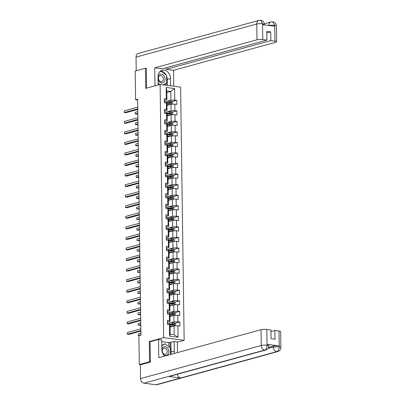 <?xml version="1.0" encoding="UTF-8"?>
<svg xmlns="http://www.w3.org/2000/svg" width="405" height="405" viewBox="0 0 405 405"><rect width="100%" height="100%" fill="white"/><g stroke="black" fill="none" stroke-linecap="round" stroke-linejoin="round"><path stroke-width="0.61" d="M184.148 340.301L180.61 87.105L160.112 84.442L163.645 337.643L184.148 340.301L177.365 342.164M166.814 92.512L170.783 91.424L166.794 90.907L166.916 99.701L166.344 98.962L164.319 98.704L164.374 102.764L166.399 103.022L166.49 109.522L164.465 109.259L164.526 113.319L166.546 113.577L166.637 120.077L164.612 119.814L164.673 123.874L166.693 124.138L166.784 130.633L164.764 130.369L164.82 134.43L166.84 134.693L166.931 141.188L164.911 140.925L164.967 144.985L166.987 145.248L167.078 151.743L165.058 151.48L165.113 155.54L167.133 155.803L167.224 162.299L165.205 162.035L165.26 166.096L167.285 166.359L167.371 172.854L165.351 172.591L165.407 176.651L167.432 176.914L167.523 183.409L165.498 183.146L165.554 187.206L167.579 187.469L167.67 193.965L165.645 193.701L165.701 197.761L167.726 198.025L167.817 204.52L165.792 204.257L165.853 208.317L167.873 208.58L167.964 215.075L165.939 214.812L165.999 218.872L168.019 219.135L168.11 225.631L166.09 225.367L166.146 229.427L168.166 229.691L168.257 236.186L166.237 235.923L166.293 239.983L168.313 240.246L168.404 246.741L166.384 246.478L166.44 250.538L168.46 250.801L168.551 257.296L166.531 257.033L166.587 261.093L168.612 261.357L168.703 267.852L166.678 267.589L166.733 271.649L168.758 271.912L168.85 278.407L166.825 278.144L166.88 282.204L168.905 282.467L168.996 288.962L166.971 288.699L167.027 292.759L169.052 293.023L169.143 299.518L167.118 299.26L167.179 303.315L169.199 303.578L169.29 310.073L167.27 309.815L167.326 313.87L169.346 314.133L169.437 320.628L167.417 320.37L167.473 324.43L169.493 324.688L169.654 336.196L178.073 337.284L174.18 334.743L174.059 325.944L170.09 327.032M166.344 98.962L166.182 87.46L174.601 88.553L174.763 100.055L176.788 100.319L171.857 101.67M178.073 337.284L177.916 325.782L179.936 326.045L179.881 321.985L177.861 321.722L177.77 315.227L179.79 315.49L179.734 311.43L177.709 311.167L177.623 304.671L179.643 304.935L179.587 300.875L177.562 300.611L177.471 294.116L179.496 294.379L179.44 290.319L177.415 290.056L177.324 283.561L179.349 283.824L179.293 279.764L177.269 279.501L177.177 273.005L179.202 273.269L179.142 269.209L177.122 268.945L177.031 262.45L179.056 262.713L178.995 258.653L176.975 258.39L176.884 251.895L178.904 252.158L178.848 248.098L176.828 247.835L176.737 241.34L178.757 241.603L178.701 237.543L176.681 237.279L176.59 230.784L178.61 231.047L178.554 226.987L176.534 226.724L176.443 220.229L178.463 220.492L178.408 216.432L176.383 216.169L176.297 209.674L178.316 209.937L178.261 205.877L176.236 205.613L176.145 199.118L178.17 199.381L178.114 195.321L176.089 195.058L175.998 188.563L178.023 188.826L177.967 184.766L175.942 184.503L175.851 178.008L177.876 178.271L177.815 174.211L175.795 173.947L175.704 167.452L177.724 167.71L177.668 163.655L175.648 163.392L175.557 156.897L177.577 157.155L177.522 153.095L175.502 152.837L175.411 146.342L177.43 146.6L177.375 142.54L175.355 142.282L175.264 135.781L177.284 136.045L177.228 131.984L175.208 131.726L175.117 125.226L177.137 125.489L177.081 121.429L175.056 121.171L174.965 114.671L176.99 114.934L176.934 110.874L174.909 110.611L174.818 104.115L176.843 104.379L176.788 100.319M150.275 341.714L149.273 341.582L149.556 361.746L139.29 364.561L138.89 335.806L140.94 335.244L137.644 99.23L135.594 99.792L137.654 100.06M166.399 103.022L166.971 103.761L167.062 110.256L164.552 110.945M166.997 105.366L170.961 104.277L171.052 110.778L166.744 111.957M167.062 110.256L166.49 109.522M174.818 104.115L170.961 104.277M174.909 110.611L171.052 110.778M166.546 113.577L167.118 114.316L167.209 120.811L164.698 121.5M167.144 115.921L171.107 114.838L171.199 121.333L166.89 122.512M167.209 120.811L166.637 120.077M174.965 114.671L171.107 114.838M175.056 121.171L171.199 121.333M166.693 124.138L167.265 124.872L167.356 131.367L164.845 132.055M167.29 126.476L171.254 125.393L171.345 131.888L167.037 133.068M167.356 131.367L166.784 130.633M175.117 125.226L171.254 125.393M175.208 131.726L171.345 131.888M166.84 134.693L167.417 135.427L167.503 141.922L164.992 142.616M167.437 137.032L171.401 135.948L171.492 142.444L167.189 143.623M167.503 141.922L166.931 141.188M175.264 135.781L171.401 135.948M175.355 142.282L171.492 142.444M166.987 145.248L167.564 145.982L167.655 152.482L165.139 153.171M167.584 147.592L171.553 146.504L171.644 152.999L167.336 154.178M167.655 152.482L167.078 151.743M175.411 146.342L171.553 146.504M175.502 152.837L171.644 152.999M167.133 155.803L167.71 156.538L167.802 163.038L165.286 163.726M167.731 158.147L171.7 157.059L171.791 163.554L167.483 164.734M167.802 163.038L167.224 162.299M175.557 156.897L171.7 157.059M175.648 163.392L171.791 163.554M167.285 166.359L167.857 167.093L167.948 173.593L165.432 174.282M167.878 168.703L171.847 167.614L171.938 174.109L167.63 175.289M167.948 173.593L167.371 172.854M175.704 167.452L171.847 167.614M175.795 173.947L171.938 174.109M167.432 176.914L168.004 177.653L168.095 184.148L165.584 184.837M168.024 179.258L171.993 178.17L172.084 184.665L167.776 185.844M168.095 184.148L167.523 183.409M175.851 178.008L171.993 178.17M175.942 184.503L172.084 184.665M167.579 187.469L168.151 188.209L168.242 194.704L165.731 195.392M168.176 189.813L172.14 188.725L172.231 195.22L167.923 196.4M168.242 194.704L167.67 193.965M175.998 188.563L172.14 188.725M176.089 195.058L172.231 195.22M167.726 198.025L168.298 198.764L168.389 205.259L165.878 205.948M168.323 200.369L172.287 199.28L172.378 205.775L168.07 206.955M168.389 205.259L167.817 204.52M176.145 199.118L172.287 199.28M176.236 205.613L172.378 205.775M167.873 208.58L168.445 209.319L168.536 215.814L166.025 216.503M168.47 210.924L172.434 209.836L172.525 216.331L168.217 217.51M168.536 215.814L167.964 215.075M176.297 209.674L172.434 209.836M176.383 216.169L172.525 216.331M168.019 219.135L168.591 219.874L168.682 226.37L166.172 227.058M168.617 221.479L172.581 220.391L172.672 226.886L168.364 228.066M168.682 226.37L168.11 225.631M176.443 220.229L172.581 220.391M176.534 226.724L172.672 226.886M168.166 229.691L168.743 230.43L168.829 236.925L166.318 237.613M168.763 232.035L172.732 230.946L172.819 237.441L168.515 238.621M168.829 236.925L168.257 236.186M176.59 230.784L172.732 230.946M176.681 237.279L172.819 237.441M168.313 240.246L168.89 240.985L168.981 247.48L166.465 248.169M168.91 242.59L172.879 241.501L172.97 247.997L168.662 249.176M168.981 247.48L168.404 246.741M176.737 241.34L172.879 241.501M176.828 247.835L172.97 247.997M168.46 250.801L169.037 251.54L169.128 258.036L166.612 258.724M169.057 253.145L173.026 252.057L173.117 258.552L168.809 259.737M169.128 258.036L168.551 257.296M176.884 251.895L173.026 252.057M176.975 258.39L173.117 258.552M168.612 261.357L169.184 262.096L169.275 268.591L166.759 269.279M169.204 263.701L173.173 262.612L173.264 269.107L168.956 270.292M169.275 268.591L168.703 267.852M177.031 262.45L173.173 262.612M177.122 268.945L173.264 269.107M168.758 271.912L169.331 272.651L169.422 279.146L166.911 279.835M169.351 274.256L173.32 273.167L173.411 279.663L169.103 280.847M169.422 279.146L168.85 278.407M177.177 273.005L173.32 273.167M177.269 279.501L173.411 279.663M168.905 282.467L169.477 283.206L169.568 289.702L167.057 290.39M169.503 284.811L173.467 283.723L173.558 290.218L169.249 291.403M169.568 289.702L168.996 288.962M177.324 283.561L173.467 283.723M177.415 290.056L173.558 290.218M169.052 293.023L169.624 293.762L169.715 300.257L167.204 300.945M169.649 295.367L173.613 294.278L173.704 300.773L169.396 301.958M169.715 300.257L169.143 299.518M177.471 294.116L173.613 294.278M177.562 300.611L173.704 300.773M169.199 303.578L169.771 304.317L169.862 310.812L167.351 311.501M169.796 305.922L173.76 304.833L173.851 311.329L169.543 312.513M169.862 310.812L169.29 310.073M177.623 304.671L173.76 304.833M177.709 311.167L173.851 311.329M169.346 314.133L169.918 314.872L170.009 321.367L167.498 322.056M169.943 316.477L173.907 315.389L173.998 321.889L169.69 323.068M170.009 321.367L169.437 320.628M177.77 315.227L173.907 315.389M177.861 321.722L173.998 321.889M169.493 324.688L170.07 325.428L170.191 334.226L169.654 336.196M177.916 325.782L174.059 325.944M149.556 361.746L150.387 361.852M139.29 364.561L140.626 364.733M146.286 68.329L145.456 68.222L135.189 71.037L135.594 99.792M145.456 68.222L145.739 88.386L160.112 84.442M149.273 341.582L163.645 337.643M170.191 334.226L174.18 334.743M166.916 99.701L164.405 100.389M166.597 101.402L170.905 100.222L170.783 91.424L174.601 88.553M166.794 90.907L166.182 87.46M174.763 100.055L170.905 100.222M179.881 321.985L174.95 323.337M170.961 324.43L169.584 324.81M179.734 311.43L174.803 312.781M170.814 313.875L169.437 314.255M179.587 300.875L174.656 302.226M170.667 303.32L169.29 303.699M179.44 290.319L174.509 291.671M170.52 292.764L169.143 293.144M179.293 279.764L174.363 281.116M170.368 282.209L168.996 282.589M179.142 269.209L174.211 270.56M170.221 271.654L168.85 272.033M178.995 258.653L174.064 260.005M170.075 261.098L168.703 261.478M178.848 248.098L173.917 249.45M169.928 250.543L168.556 250.918M178.701 237.543L173.77 238.894M169.781 239.988L168.409 240.362M178.554 226.987L173.623 228.339M169.634 229.432L168.257 229.807M178.408 216.432L173.477 217.784M169.487 218.877L168.11 219.252M178.261 205.877L173.33 207.228M169.341 208.322L167.964 208.696M178.114 195.321L173.183 196.673M169.194 197.767L167.817 198.141M177.967 184.766L173.031 186.118M169.042 187.211L167.67 187.586M177.815 174.211L172.884 175.562M168.895 176.656L167.523 177.031M177.668 163.655L172.738 165.007M168.748 166.101L167.376 166.475M177.522 153.095L172.591 154.452M168.602 155.545L167.23 155.92M177.375 142.54L172.444 143.897M168.455 144.99L167.083 145.365M177.228 131.984L172.297 133.336M168.308 134.435L166.931 134.809M177.081 121.429L172.15 122.781M168.161 123.874L166.784 124.254M176.934 110.874L172.003 112.225M168.014 113.319L166.637 113.699M167.867 102.764L166.49 103.143M167.437 322.026A1.828 0.354 -0.8 0 1 167.564 322.147A1.828 0.354 -0.8 0 1 167.559 322.172L167.579 323.413M140.874 330.531L127.327 334.246L127.302 332.556L140.849 328.84M167.462 323.848L167.579 323.458A1.828 0.354 179.2 0 0 167.584 323.433A1.828 0.354 179.2 0 0 167.457 323.311M140.884 331.087L128.709 334.424L127.327 334.246L127.302 332.556M174.985 325.909L175.421 325.696L175.395 323.666L174.277 322.846A1.828 0.354 179.2 0 0 172.586 322.825L169.422 323.089A5.275 1.018 179.2 0 0 167.579 323.337M173.213 326.177A1.828 0.354 179.2 0 0 172.631 326.207L170.08 326.42M172.348 326.415L170.085 326.607M169.852 325.154L172.616 324.921A1.828 0.354 -0.8 0 1 173.841 324.901L173.826 324.091A1.828 0.354 179.2 0 0 172.601 324.106L169.442 324.375A5.275 1.018 179.2 0 0 168.186 324.521M168.951 324.623A4.379 0.845 -0.8 0 1 169.751 324.537L173.239 324.253L173.679 324.688M140.915 333.3L138.383 333.993L138.409 335.684L140.935 334.991M139.031 335.765L138.282 335.375L138.383 333.993M163.326 354.486A4.485 3.529 74.7 0 0 168.394 353.661A4.485 3.529 74.7 0 0 166.992 347.485A4.485 3.529 74.7 0 0 162.096 348.452A4.485 3.529 74.7 0 0 161.838 349.11M162.602 349.409A3.068 2.415 74.7 0 0 162.871 352.841A3.068 2.415 74.7 0 0 165.569 354.152A3.068 2.415 74.7 0 0 166.916 352.973A3.068 2.415 74.7 0 0 166.642 349.54A3.068 2.415 74.7 0 0 163.944 348.229A3.068 2.415 74.7 0 0 162.602 349.409M161.782 345.202L165.144 343.754L170.373 348.077L170.465 354.517M161.792 345.698L165.144 343.754M158.077 79.577A4.485 3.529 74.7 0 0 161.185 82.848A4.485 3.529 74.7 0 0 164.587 81.111A4.485 3.529 74.7 0 0 163.185 74.935A4.485 3.529 74.7 0 0 158.289 75.907A4.485 3.529 74.7 0 0 158.041 76.535M158.795 76.859A3.068 2.415 74.7 0 0 159.064 80.291A3.068 2.415 74.7 0 0 161.762 81.602A3.068 2.415 74.7 0 0 163.109 80.423A3.068 2.415 74.7 0 0 162.84 76.99A3.068 2.415 74.7 0 0 160.142 75.684A3.068 2.415 74.7 0 0 158.795 76.859M159.317 72.379L161.337 71.204L166.566 75.527L166.668 82.833L163.205 84.847M159.94 84.493L158.122 82.99M160.157 71.528L161.337 71.204M158.522 339.451L158.78 357.721L261.033 329.685A4.136 0.8 -0.8 0 1 266.819 329.442L267.042 345.237L268.854 345.875C268.793 347.905 267.761 349.282 265.756 350.011L169.66 376.361A4.242 3.336 -105.3 0 1 168.627 376.432L143.988 383.191A4.242 3.336 -105.3 0 1 140.52 378.584L140.327 364.814L150.387 362.06L150.108 341.759L158.522 339.451L161.711 339.866L161.843 349.475A7.761 6.105 74.7 0 0 164.648 356.111M173.998 353.545A7.761 6.105 74.7 0 0 174.312 351.089L174.175 341.481L177.36 341.896L177.511 352.583M168.875 346.837L168.814 342.595L174.175 341.481M168.814 342.595L161.737 341.673M266.819 329.442L270.95 329.974L271.072 338.707L275.005 339.213L274.884 330.485L279.01 331.022A4.136 0.8 -0.8 0 1 280.685 331.639L280.903 347.439A4.136 0.8 179.2 0 0 279.232 346.822L279.01 331.022M280.903 347.439C280.847 349.469 279.815 350.846 277.805 351.575L157.074 384.679A4.242 3.336 -105.3 0 1 156.006 384.75L180.65 377.997A4.242 3.336 -105.3 0 1 177.294 374.266M143.988 383.191L156.006 384.75M265.756 350.011A4.242 3.336 -105.3 0 1 264.718 350.087L168.627 376.432L180.65 377.997L276.742 351.646C278.245 351.003 279.05 349.424 279.151 346.913L279.232 346.822M268.586 347.424L273.289 346.133A4.136 0.8 -0.8 0 1 279.08 345.89L267.168 344.346A4.136 0.8 -0.8 0 1 268.839 344.964L268.854 345.875M274.884 330.485L270.97 331.558M170.753 354.436A7.761 6.105 74.7 0 0 171.067 351.98L174.312 351.089M170.93 342.372L171.067 351.98M170.125 347.87L170.044 342.255M140.52 378.584L261.255 345.485A4.242 3.336 -105.3 0 0 264.718 350.087C266.222 349.434 267.017 347.86 267.103 345.354M166.571 75.988A7.761 6.105 74.7 0 1 167.26 79.431L170.505 78.54A7.761 6.105 74.7 0 0 162.218 70.247A7.761 6.105 74.7 0 0 158.036 76.925L158.152 84.984M170.505 78.54L170.606 85.804M173.791 86.219L173.568 70.293L166.116 69.326L270.834 40.616L274.965 41.153L274.681 25.247L274.615 26.249L262.703 24.7L262.632 23.682M166.096 67.741L166.116 69.326M266.799 32.957L270.712 31.889L266.779 31.377L266.9 40.105L162.182 68.815L154.73 67.848L256.988 39.811L256.765 24.011L136.029 57.115L136.222 70.753M154.983 85.85L154.73 67.848M173.568 70.293L275.82 42.257A4.136 0.8 179.2 0 0 276.635 41.771A4.136 0.8 179.2 0 0 274.965 41.153M136.029 57.115A4.242 3.336 -105.3 0 1 138.318 53.465L259.048 20.366A4.242 3.336 -105.3 0 0 256.765 24.011A4.136 0.8 -0.8 0 1 262.551 23.768L262.774 39.568A4.136 0.8 179.2 0 0 256.988 39.811M266.9 40.105L262.774 39.568M270.712 31.889L270.834 40.616M145.785 68.263L146.286 68.126L146.564 88.158M166.258 75.269A7.761 6.105 74.7 0 0 160.679 70.981M167.26 79.431L167.341 85.384M161.134 71.26L159.864 71.695M166.455 85.268L166.425 82.974M165.22 85.106L165.2 83.688M268.814 25.576C270.439 25.201 272.368 25.12 274.605 25.333M268.814 25.495A4.242 3.336 -105.3 0 1 271.102 21.931L272.727 21.809L274.681 25.237M259.048 20.366L260.714 20.25L262.551 23.768M167.29 311.47A1.828 0.354 -0.8 0 1 167.417 311.592A1.828 0.354 -0.8 0 1 167.412 311.617L167.432 312.857M140.727 319.975L127.18 323.691L127.155 322L140.702 318.284M167.316 313.293L167.432 312.903A1.828 0.354 179.2 0 0 167.432 312.878A1.828 0.354 179.2 0 0 167.311 312.751M140.737 320.532L128.562 323.868L127.18 323.691L127.155 322M167.144 300.91A1.828 0.354 -0.8 0 1 167.27 301.036A1.828 0.354 -0.8 0 1 167.265 301.062L167.285 302.302M140.581 309.42L127.033 313.136L127.008 311.445L140.555 307.729M167.169 302.738L167.285 302.348A1.828 0.354 179.2 0 0 167.285 302.322A1.828 0.354 179.2 0 0 167.164 302.196M140.586 309.977L128.415 313.313L127.033 313.136L127.008 311.445M174.839 315.353L175.274 315.141L175.249 313.111L174.13 312.29A1.828 0.354 179.2 0 0 172.439 312.265L169.275 312.533A5.275 1.018 179.2 0 0 167.432 312.781M173.067 315.622A1.828 0.354 179.2 0 0 172.484 315.652L169.933 315.865M172.201 315.859L169.938 316.052M169.705 314.599L172.469 314.366A1.828 0.354 -0.8 0 1 173.694 314.346L173.679 313.536A1.828 0.354 179.2 0 0 172.454 313.551L169.295 313.819A5.275 1.018 179.2 0 0 168.04 313.966M168.804 314.062A4.379 0.845 -0.8 0 1 169.604 313.981L173.092 313.698L173.527 314.133M140.768 322.744L138.237 323.438L138.257 325.129L139.644 325.311L140.798 324.992M138.237 323.438L138.257 325.129L140.788 324.435M174.687 304.798L175.127 304.585L175.102 302.555L173.983 301.735A1.828 0.354 179.2 0 0 172.292 301.71L169.128 301.978A5.275 1.018 179.2 0 0 167.285 302.226M172.92 305.066A1.828 0.354 179.2 0 0 172.338 305.097L169.786 305.309M172.054 305.304L169.791 305.497M169.558 304.044L172.317 303.811A1.828 0.354 -0.8 0 1 173.542 303.791L173.532 302.981A1.828 0.354 179.2 0 0 172.307 302.996L169.143 303.264A5.275 1.018 179.2 0 0 167.893 303.411M168.657 303.507A4.379 0.845 -0.8 0 1 169.457 303.421L172.94 303.142L173.381 303.573M140.621 312.189L138.09 312.883L138.11 314.574L139.497 314.756L140.651 314.437M138.09 312.883L138.11 314.574L140.641 313.88M166.997 290.355A1.828 0.354 -0.8 0 1 167.123 290.481A1.828 0.354 -0.8 0 1 167.118 290.507L167.138 291.747M140.434 298.865L126.881 302.581L126.861 300.89L140.408 297.174M167.022 292.182L167.138 291.787A1.828 0.354 179.2 0 0 167.138 291.767A1.828 0.354 179.2 0 0 167.012 291.641M167.027 292.456A1.828 0.354 -0.8 0 1 167.154 292.582A1.828 0.354 -0.8 0 1 167.149 292.602L167.149 292.78M140.439 299.422L128.269 302.758L126.881 302.581L126.861 300.89M166.85 279.799A1.828 0.354 -0.8 0 1 166.976 279.926A1.828 0.354 -0.8 0 1 166.971 279.951L166.987 281.192M140.287 288.309L126.735 292.025L126.714 290.334L140.262 286.618M166.875 281.627L166.992 281.232A1.828 0.354 179.2 0 0 166.992 281.212A1.828 0.354 179.2 0 0 166.865 281.085M166.88 281.9A1.828 0.354 -0.8 0 1 167.002 282.027A1.828 0.354 -0.8 0 1 167.002 282.047L167.002 282.219M140.292 288.866L128.122 292.202L126.735 292.025L126.714 290.334M166.703 269.244A1.828 0.354 -0.8 0 1 166.825 269.371A1.828 0.354 -0.8 0 1 166.825 269.391L166.84 270.636M140.14 277.754L126.588 281.47L126.568 279.779L140.115 276.063M166.728 271.072L166.84 270.677A1.828 0.354 179.2 0 0 166.845 270.656A1.828 0.354 179.2 0 0 166.718 270.53M166.728 271.345A1.828 0.354 -0.8 0 1 166.855 271.471A1.828 0.354 -0.8 0 1 166.855 271.492L166.855 271.664M140.145 278.311L127.975 281.647L126.588 281.47L126.568 279.779M174.54 294.243L174.98 294.03L174.95 292L173.836 291.18A1.828 0.354 179.2 0 0 172.145 291.154L168.981 291.423A5.275 1.018 179.2 0 0 167.138 291.671M172.773 294.511A1.828 0.354 179.2 0 0 172.191 294.541L169.639 294.754M171.907 294.749L169.639 294.941M169.411 293.488L172.171 293.255A1.828 0.354 -0.8 0 1 173.396 293.235L173.386 292.425A1.828 0.354 179.2 0 0 172.16 292.44L168.996 292.709A5.275 1.018 179.2 0 0 167.746 292.856M168.51 292.952A4.379 0.845 -0.8 0 1 169.305 292.866L172.793 292.587L173.234 293.017M140.469 301.634L137.943 302.327L137.963 304.018L140.505 303.882M137.943 302.327L137.963 304.018L140.494 303.325M174.393 283.687L174.833 283.475L174.803 281.445L173.689 280.619A1.828 0.354 179.2 0 0 171.993 280.599L168.834 280.867A5.275 1.018 179.2 0 0 166.992 281.116M172.626 283.956A1.828 0.354 179.2 0 0 172.044 283.986L169.493 284.199M171.755 284.194L169.493 284.386M169.265 282.933L172.024 282.7A1.828 0.354 -0.8 0 1 173.249 282.68L173.239 281.87A1.828 0.354 179.2 0 0 172.014 281.885L168.85 282.153A5.275 1.018 179.2 0 0 167.599 282.3M168.364 282.396A4.379 0.845 -0.8 0 1 169.158 282.31L172.646 282.032L173.087 282.462M140.322 291.079L137.791 291.772L137.816 293.463L140.353 293.326M137.791 291.772L137.816 293.463L140.348 292.769M174.246 273.132L174.687 272.914L174.656 270.889L173.537 270.064A1.828 0.354 179.2 0 0 171.847 270.044L168.688 270.312A5.275 1.018 179.2 0 0 166.845 270.56M172.479 273.4A1.828 0.354 179.2 0 0 171.897 273.431L169.346 273.643M171.609 273.638L169.346 273.831M169.118 272.378L171.877 272.145A1.828 0.354 -0.8 0 1 173.102 272.125L173.092 271.309A1.828 0.354 179.2 0 0 171.867 271.33L168.703 271.598A5.275 1.018 179.2 0 0 167.452 271.745M168.217 271.841A4.379 0.845 -0.8 0 1 169.012 271.755L172.5 271.471L172.94 271.907M140.176 280.523L137.644 281.217L137.67 282.908L140.206 282.771M137.644 281.217L137.67 282.908L140.201 282.214M166.556 258.689A1.828 0.354 -0.8 0 1 166.678 258.815A1.828 0.354 -0.8 0 1 166.678 258.835L166.693 260.081M139.988 267.199L126.441 270.915L126.416 269.224L139.968 265.508M166.582 260.516L166.693 260.121A1.828 0.354 179.2 0 0 166.698 260.101A1.828 0.354 179.2 0 0 166.571 259.975M139.998 267.756L127.828 271.092L126.441 270.915L126.416 269.224M174.099 262.572L174.54 262.359L174.509 260.329L173.391 259.509A1.828 0.354 179.2 0 0 171.7 259.489L168.536 259.757A5.275 1.018 179.2 0 0 166.698 260.005M172.333 262.845A1.828 0.354 179.2 0 0 171.75 262.875L169.199 263.088M171.462 263.083L169.199 263.275M168.971 261.822L171.73 261.589A1.828 0.354 -0.8 0 1 172.955 261.569L172.945 260.754A1.828 0.354 179.2 0 0 171.72 260.774L168.556 261.043A5.275 1.018 179.2 0 0 167.305 261.19M168.07 261.286A4.379 0.845 -0.8 0 1 168.865 261.2L172.353 260.916L172.793 261.352M140.029 269.968L137.498 270.661L137.523 272.352L140.059 272.216M137.498 270.661L137.523 272.352L140.054 271.659M166.404 248.133A1.828 0.354 -0.8 0 1 166.531 248.26A1.828 0.354 -0.8 0 1 166.531 248.28L166.546 249.526M139.841 256.643L126.294 260.359L126.269 258.668L139.821 254.953M166.43 249.961L166.546 249.566A1.828 0.354 179.2 0 0 166.551 249.546A1.828 0.354 179.2 0 0 166.425 249.419M139.852 257.2L127.681 260.536L126.294 260.359L126.269 258.668M173.953 252.016L174.393 251.804L174.363 249.774L173.244 248.953A1.828 0.354 179.2 0 0 171.553 248.933L168.389 249.202A5.275 1.018 179.2 0 0 166.551 249.45M172.186 252.29A1.828 0.354 179.2 0 0 171.598 252.315L169.052 252.533M171.315 252.528L169.052 252.715M168.824 251.267L171.583 251.034A1.828 0.354 -0.8 0 1 172.808 251.014L172.798 250.199A1.828 0.354 179.2 0 0 171.573 250.219L168.409 250.487A5.275 1.018 179.2 0 0 167.154 250.634M167.923 250.73A4.379 0.845 -0.8 0 1 168.718 250.644L172.206 250.361L172.646 250.796M139.882 259.413L137.351 260.106L137.376 261.797L139.912 261.66M137.351 260.106L137.376 261.797L139.907 261.103M166.258 237.578A1.828 0.354 -0.8 0 1 166.384 237.705A1.828 0.354 -0.8 0 1 166.384 237.725L166.399 238.97M139.695 246.088L126.147 249.804L126.122 248.108L139.674 244.397M166.283 239.401L166.399 239.011A1.828 0.354 179.2 0 0 166.404 238.99A1.828 0.354 179.2 0 0 166.278 238.864M139.705 246.645L127.529 249.981L126.147 249.804L126.122 248.108M173.806 241.461L174.241 241.248L174.216 239.218L173.097 238.398A1.828 0.354 179.2 0 0 171.406 238.378L168.242 238.646A5.275 1.018 179.2 0 0 166.399 238.894M172.039 241.734A1.828 0.354 179.2 0 0 171.452 241.76L168.9 241.977M171.168 241.972L168.905 242.16M168.672 240.712L171.436 240.474A1.828 0.354 -0.8 0 1 172.662 240.459L172.651 239.644A1.828 0.354 179.2 0 0 171.426 239.664L168.262 239.932A5.275 1.018 179.2 0 0 167.007 240.079M167.771 240.175A4.379 0.845 -0.8 0 1 168.571 240.089L172.059 239.806L172.5 240.241M139.735 248.857L137.204 249.551L137.229 251.242L139.765 251.105M137.204 249.551L137.229 251.242L139.76 250.548M166.111 227.023A1.828 0.354 -0.8 0 1 166.237 227.149A1.828 0.354 -0.8 0 1 166.232 227.17L166.252 228.415M139.548 235.533L126.001 239.249L125.975 237.553L139.523 233.842M166.136 228.845L166.252 228.455A1.828 0.354 179.2 0 0 166.258 228.435A1.828 0.354 179.2 0 0 166.131 228.309M139.558 236.09L127.383 239.426L126.001 239.249L125.975 237.553M173.659 230.906L174.094 230.693L174.069 228.663L172.95 227.843A1.828 0.354 179.2 0 0 171.259 227.823L168.095 228.091A5.275 1.018 179.2 0 0 166.252 228.339M171.887 231.179A1.828 0.354 179.2 0 0 171.305 231.204L168.753 231.422M171.021 231.417L168.758 231.604M168.526 230.156L171.29 229.918A1.828 0.354 -0.8 0 1 172.515 229.903L172.5 229.088A1.828 0.354 179.2 0 0 171.274 229.108L168.115 229.377A5.275 1.018 179.2 0 0 166.86 229.519M167.624 229.62A4.379 0.845 -0.8 0 1 168.424 229.534L171.912 229.25L172.353 229.686M139.588 238.297L137.057 238.996L137.082 240.686L139.619 240.55M137.057 238.996L137.082 240.686L139.609 239.993M165.964 216.467A1.828 0.354 -0.8 0 1 166.09 216.594A1.828 0.354 -0.8 0 1 166.085 216.614L166.106 217.86M139.401 224.977L125.854 228.693L125.828 226.997L139.376 223.287M165.989 218.29L166.106 217.9A1.828 0.354 179.2 0 0 166.106 217.88A1.828 0.354 179.2 0 0 165.984 217.753M139.411 225.534L127.236 228.871L125.854 228.693L125.828 226.997M173.512 220.35L173.947 220.138L173.922 218.108L172.803 217.288A1.828 0.354 179.2 0 0 171.112 217.267L167.948 217.536A5.275 1.018 179.2 0 0 166.106 217.784M171.74 220.624A1.828 0.354 179.2 0 0 171.158 220.649L168.607 220.867M170.875 220.862L168.612 221.049M168.379 219.596L171.143 219.363A1.828 0.354 -0.8 0 1 172.368 219.348L172.353 218.533A1.828 0.354 179.2 0 0 171.128 218.553L167.969 218.821A5.275 1.018 179.2 0 0 166.713 218.963M167.478 219.065A4.379 0.845 -0.8 0 1 168.277 218.978L171.766 218.695L172.201 219.13M139.441 227.742L136.91 228.435L136.93 230.131L139.472 229.994M136.91 228.435L136.93 230.131L139.462 229.438M165.817 205.912A1.828 0.354 -0.8 0 1 165.944 206.039A1.828 0.354 -0.8 0 1 165.939 206.059L165.959 207.304M139.254 214.422L125.702 218.133L125.682 216.442L139.229 212.731M165.842 207.735L165.959 207.345A1.828 0.354 179.2 0 0 165.959 207.325A1.828 0.354 179.2 0 0 165.832 207.198M139.259 214.979L127.089 218.315L125.702 218.133L125.682 216.442M173.36 209.795L173.801 209.582L173.77 207.552L172.657 206.732A1.828 0.354 179.2 0 0 170.966 206.712L167.802 206.98A5.275 1.018 179.2 0 0 165.959 207.228M171.593 210.063A1.828 0.354 179.2 0 0 171.011 210.094L168.46 210.311M170.728 210.306L168.465 210.494M168.232 209.041L170.991 208.808A1.828 0.354 -0.8 0 1 172.216 208.793L172.206 207.978A1.828 0.354 179.2 0 0 170.981 207.998L167.817 208.266A5.275 1.018 179.2 0 0 166.566 208.408M167.331 208.509A4.379 0.845 -0.8 0 1 168.131 208.423L171.614 208.14L172.054 208.575M139.29 217.186L136.763 217.88L136.784 219.576L139.325 219.439M136.763 217.88L136.784 219.576L139.315 218.882M165.67 195.357A1.828 0.354 -0.8 0 1 165.797 195.483A1.828 0.354 -0.8 0 1 165.792 195.504L165.812 196.749M139.107 203.867L125.555 207.578L125.535 205.887L139.082 202.171M165.696 197.179L165.812 196.79A1.828 0.354 179.2 0 0 165.812 196.769A1.828 0.354 179.2 0 0 165.685 196.643M139.112 204.424L126.942 207.76L125.555 207.578L125.535 205.887M173.213 199.24L173.654 199.027L173.623 196.997L172.51 196.177A1.828 0.354 179.2 0 0 170.819 196.157L167.655 196.425A5.275 1.018 179.2 0 0 165.812 196.673M171.447 199.508A1.828 0.354 179.2 0 0 170.864 199.538L168.313 199.756M170.581 199.746L168.313 199.938M168.085 198.485L170.844 198.253A1.828 0.354 -0.8 0 1 172.069 198.237L172.059 197.422A1.828 0.354 179.2 0 0 170.834 197.443L167.67 197.711A5.275 1.018 179.2 0 0 166.42 197.853M167.184 197.954A4.379 0.845 -0.8 0 1 167.979 197.868L171.467 197.584L171.907 198.02M139.143 206.631L136.617 207.325L136.637 209.02L139.178 208.884M136.617 207.325L136.637 209.02L139.168 208.322M165.523 184.802A1.828 0.354 -0.8 0 1 165.65 184.928A1.828 0.354 -0.8 0 1 165.645 184.948L165.66 186.194M138.961 193.312L125.408 197.022L125.388 195.331L138.935 191.616M165.549 186.624L165.665 186.234A1.828 0.354 179.2 0 0 165.665 186.214A1.828 0.354 179.2 0 0 165.539 186.087M138.966 193.868L126.795 197.205L125.408 197.022L125.388 195.331M173.067 188.684L173.507 188.472L173.477 186.442L172.358 185.622A1.828 0.354 179.2 0 0 170.667 185.601L167.508 185.87A5.275 1.018 179.2 0 0 165.665 186.118M171.3 188.953A1.828 0.354 179.2 0 0 170.718 188.983L168.166 189.201M170.429 189.191L168.166 189.383M167.938 187.93L170.697 187.697A1.828 0.354 -0.8 0 1 171.923 187.682L171.912 186.867A1.828 0.354 179.2 0 0 170.687 186.887L167.523 187.156A5.275 1.018 179.2 0 0 166.273 187.297M167.037 187.399A4.379 0.845 -0.8 0 1 167.832 187.312L171.32 187.029L171.76 187.464M138.996 196.076L136.465 196.769L136.49 198.46L137.877 198.642L139.026 198.328M136.465 196.769L136.49 198.46L139.021 197.767M165.377 174.246A1.828 0.354 -0.8 0 1 165.498 174.373A1.828 0.354 -0.8 0 1 165.498 174.393L165.513 175.638M138.814 182.756L125.261 186.467L125.236 184.776L138.788 181.06M165.402 176.069L165.513 175.679A1.828 0.354 179.2 0 0 165.518 175.659A1.828 0.354 179.2 0 0 165.392 175.532M165.402 176.342A1.828 0.354 -0.8 0 1 165.529 176.469A1.828 0.354 -0.8 0 1 165.529 176.489L165.529 176.666M138.819 183.313L126.649 186.649L125.261 186.467L125.236 184.776M172.92 178.129L173.36 177.916L173.33 175.886L172.211 175.066A1.828 0.354 179.2 0 0 170.52 175.046L167.361 175.314A5.275 1.018 179.2 0 0 165.518 175.562M171.153 178.397A1.828 0.354 179.2 0 0 170.571 178.428L168.019 178.645M170.282 178.635L168.019 178.828M167.791 177.375L170.551 177.142A1.828 0.354 -0.8 0 1 171.776 177.122L171.766 176.312A1.828 0.354 179.2 0 0 170.54 176.332L167.376 176.6A5.275 1.018 179.2 0 0 166.126 176.742M166.89 176.843A4.379 0.845 -0.8 0 1 167.685 176.757L171.173 176.474L171.614 176.909M138.849 185.52L136.318 186.214L136.343 187.905L137.73 188.087L138.88 187.773M136.318 186.214L136.343 187.905L138.874 187.211M165.225 163.691A1.828 0.354 -0.8 0 1 165.351 163.817A1.828 0.354 -0.8 0 1 165.351 163.838L165.367 165.083M138.662 172.201L125.115 175.912L125.089 174.221L138.642 170.505M165.255 165.513L165.367 165.124A1.828 0.354 179.2 0 0 165.372 165.103A1.828 0.354 179.2 0 0 165.245 164.977M138.672 172.758L126.502 176.094L125.115 175.912L125.089 174.221M172.773 167.574L173.213 167.361L173.183 165.331L172.064 164.511A1.828 0.354 179.2 0 0 170.373 164.491L167.209 164.759A5.275 1.018 179.2 0 0 165.372 165.007M171.006 167.842A1.828 0.354 179.2 0 0 170.424 167.873L167.873 168.09M170.135 168.08L167.873 168.272M167.645 166.819L170.404 166.587A1.828 0.354 -0.8 0 1 171.629 166.566L171.619 165.756A1.828 0.354 179.2 0 0 170.394 165.777L167.23 166.045A5.275 1.018 179.2 0 0 165.979 166.187M166.744 166.288A4.379 0.845 -0.8 0 1 167.538 166.202L171.026 165.918L171.467 166.354M138.702 174.965L136.171 175.659L136.196 177.349L137.578 177.532L138.733 177.213M136.171 175.659L136.196 177.349L138.728 176.656M165.078 153.136A1.828 0.354 -0.8 0 1 165.205 153.262A1.828 0.354 -0.8 0 1 165.205 153.282L165.22 154.528M138.515 161.641L124.968 165.356L124.942 163.666L138.495 159.95M165.103 154.958L165.22 154.568A1.828 0.354 179.2 0 0 165.225 154.548A1.828 0.354 179.2 0 0 165.098 154.421M138.525 162.202L126.355 165.539L124.968 165.356L124.942 163.666M172.626 157.019L173.067 156.806L173.036 154.776L171.917 153.956A1.828 0.354 179.2 0 0 170.227 153.935L167.062 154.204A5.275 1.018 179.2 0 0 165.225 154.452M170.859 157.287A1.828 0.354 179.2 0 0 170.272 157.317L167.721 157.535M169.989 157.525L167.726 157.717M167.498 156.264L170.257 156.031A1.828 0.354 -0.8 0 1 171.482 156.011L171.472 155.201A1.828 0.354 179.2 0 0 170.247 155.221L167.083 155.49A5.275 1.018 179.2 0 0 165.827 155.631M166.592 155.733A4.379 0.845 -0.8 0 1 167.392 155.647L170.88 155.363L171.32 155.798M138.556 164.41L136.024 165.103L136.05 166.794L137.432 166.976L138.586 166.657M136.024 165.103L136.05 166.794L138.581 166.101M164.931 142.58A1.828 0.354 -0.8 0 1 165.058 142.707A1.828 0.354 -0.8 0 1 165.058 142.727L165.073 143.967M138.368 151.085L124.821 154.801L124.796 153.11L138.348 149.394M164.956 144.403L165.073 144.013A1.828 0.354 179.2 0 0 165.078 143.993A1.828 0.354 179.2 0 0 164.951 143.866M138.378 151.647L126.203 154.983L124.821 154.801L124.796 153.11M172.479 146.463L172.915 146.251L172.889 144.22L171.771 143.4A1.828 0.354 179.2 0 0 170.08 143.38L166.916 143.648A5.275 1.018 179.2 0 0 165.073 143.891M170.713 146.731A1.828 0.354 179.2 0 0 170.125 146.762L167.574 146.98M169.842 146.969L167.579 147.162M167.346 145.709L170.11 145.476A1.828 0.354 -0.8 0 1 171.335 145.456L171.32 144.646A1.828 0.354 179.2 0 0 170.1 144.666L166.936 144.929A5.275 1.018 179.2 0 0 165.68 145.076M166.445 145.177A4.379 0.845 -0.8 0 1 167.245 145.091L170.733 144.808L171.173 145.243M138.409 153.854L135.877 154.548L135.903 156.239L137.285 156.421L138.439 156.102M135.877 154.548L135.903 156.239L138.429 155.545M164.784 132.025A1.828 0.354 -0.8 0 1 164.911 132.151A1.828 0.354 -0.8 0 1 164.906 132.172L164.926 133.412M138.221 140.53L124.674 144.246L124.649 142.555L138.196 138.839M164.81 133.847L164.926 133.458A1.828 0.354 179.2 0 0 164.931 133.437A1.828 0.354 179.2 0 0 164.805 133.311M138.232 141.087L126.056 144.428L124.674 144.246L124.649 142.555M172.333 135.908L172.768 135.695L172.743 133.665L171.624 132.845A1.828 0.354 179.2 0 0 169.933 132.825L166.769 133.088A5.275 1.018 179.2 0 0 164.926 133.336M170.561 136.176A1.828 0.354 179.2 0 0 169.978 136.207L167.427 136.424M169.695 136.414L167.432 136.606M167.199 135.154L169.963 134.921A1.828 0.354 -0.8 0 1 171.188 134.9L171.173 134.09A1.828 0.354 179.2 0 0 169.948 134.111L166.789 134.374A5.275 1.018 179.2 0 0 165.534 134.521M166.298 134.622A4.379 0.845 -0.8 0 1 167.098 134.536L170.586 134.252L171.026 134.688M138.262 143.299L135.731 143.993L135.751 145.684L137.138 145.866L138.292 145.547M135.731 143.993L135.751 145.684L138.282 144.99M164.638 121.47A1.828 0.354 -0.8 0 1 164.764 121.596A1.828 0.354 -0.8 0 1 164.759 121.616L164.779 122.857M138.075 129.975L124.527 133.69L124.502 132L138.049 128.284M164.663 123.292L164.779 122.902A1.828 0.354 179.2 0 0 164.779 122.882A1.828 0.354 179.2 0 0 164.658 122.755M138.08 130.531L125.909 133.873L124.527 133.69L124.502 132M172.186 125.353L172.621 125.14L172.596 123.11L171.477 122.29A1.828 0.354 179.2 0 0 169.786 122.269L166.622 122.533A5.275 1.018 179.2 0 0 164.779 122.781M170.414 125.621A1.828 0.354 179.2 0 0 169.832 125.651L167.28 125.869M169.548 125.859L167.285 126.051M167.052 124.598L169.816 124.365A1.828 0.354 -0.8 0 1 171.037 124.345L171.026 123.535A1.828 0.354 179.2 0 0 169.801 123.555L166.637 123.819A5.275 1.018 179.2 0 0 165.387 123.965M166.151 124.067A4.379 0.845 -0.8 0 1 166.951 123.981L170.439 123.697L170.875 124.132M138.115 132.744L135.584 133.437L135.604 135.128L136.991 135.31L138.145 134.992M135.584 133.437L135.604 135.128L138.135 134.435M164.491 110.914A1.828 0.354 -0.8 0 1 164.617 111.041A1.828 0.354 -0.8 0 1 164.612 111.061L164.632 112.301M137.928 119.419L124.376 123.135L124.355 121.444L137.902 117.728M164.516 112.737L164.632 112.347A1.828 0.354 179.2 0 0 164.632 112.327A1.828 0.354 179.2 0 0 164.506 112.2M164.521 113.01A1.828 0.354 -0.8 0 1 164.648 113.137A1.828 0.354 -0.8 0 1 164.643 113.157L164.643 113.334M137.933 119.976L125.763 123.317L124.376 123.135L124.355 121.444M172.034 114.797L172.474 114.585L172.444 112.555L171.33 111.734A1.828 0.354 179.2 0 0 169.639 111.714L166.475 111.977A5.275 1.018 179.2 0 0 164.632 112.225M170.267 115.066A1.828 0.354 179.2 0 0 169.685 115.096L167.133 115.309M169.401 115.303L167.138 115.496M166.906 114.043L169.665 113.81A1.828 0.354 -0.8 0 1 170.89 113.79L170.88 112.98A1.828 0.354 179.2 0 0 169.654 113L166.49 113.263A5.275 1.018 179.2 0 0 165.24 113.41M166.004 113.511A4.379 0.845 -0.8 0 1 166.799 113.425L170.287 113.142L170.728 113.577M137.963 122.189L135.437 122.882L135.457 124.573L136.844 124.755L137.999 124.436M135.437 122.882L135.457 124.573L137.989 123.879M164.344 100.359A1.828 0.354 -0.8 0 1 164.47 100.486A1.828 0.354 -0.8 0 1 164.465 100.506L164.481 101.746A1.828 0.354 179.2 0 0 164.359 101.645M137.781 108.864L124.229 112.58L124.208 110.889L137.756 107.173M164.369 102.181L164.486 101.792A1.828 0.354 179.2 0 0 164.486 101.766L164.47 100.486M137.786 109.421L125.616 112.762L124.229 112.58L124.208 110.889M171.887 104.242L172.327 104.029L172.297 101.999L171.183 101.179A1.828 0.354 179.2 0 0 169.493 101.159L166.328 101.422A5.275 1.018 179.2 0 0 164.486 101.67M170.12 104.51A1.828 0.354 179.2 0 0 169.538 104.541L166.987 104.753M169.255 104.748L166.987 104.941M166.759 103.488L169.518 103.255A1.828 0.354 -0.8 0 1 170.743 103.234L170.733 102.424A1.828 0.354 179.2 0 0 169.508 102.44L166.344 102.708A5.275 1.018 179.2 0 0 165.093 102.855M165.858 102.956A4.379 0.845 -0.8 0 1 166.652 102.87L170.14 102.586L170.581 103.022M137.816 111.633L135.285 112.327L135.31 114.018L136.698 114.2L137.852 113.881M135.285 112.327L135.31 114.018L137.842 113.324M174.347 325.934L174.307 322.866M169.442 324.375L169.422 323.089M172.601 324.106L172.586 322.825M172.631 326.207L172.616 324.921M173.239 324.253L173.826 324.091M279.08 345.89L279.151 346.908M267.178 345.257L267.168 344.346M267.042 345.237A4.136 0.8 -0.8 0 0 261.255 345.485L261.033 329.685M267.988 348.508L273.304 347.05L273.289 346.133M277.805 351.575A4.242 3.336 -105.3 0 1 276.742 351.646A4.242 3.336 -105.3 0 1 273.304 347.05L279.091 346.801M272.727 21.809C275.041 22.346 276.271 23.733 276.418 25.971A4.136 0.8 179.2 0 0 274.742 25.353M260.714 20.25C263.007 20.802 264.222 22.189 264.364 24.406L262.693 23.789M174.201 315.379L174.155 312.311M169.295 313.819L169.275 312.533M172.454 313.551L172.439 312.265M172.484 315.652L172.469 314.366M173.092 313.698L173.679 313.536M174.054 304.823L174.008 301.755M169.143 303.264L169.128 301.978M172.307 302.996L172.292 301.71M172.338 305.097L172.317 303.811M172.94 303.142L173.532 302.981M173.907 294.268L173.861 291.2M168.996 292.709L168.981 291.423M172.16 292.44L172.145 291.154M172.191 294.541L172.171 293.255M172.793 292.587L173.386 292.425M173.76 283.713L173.715 280.645M168.85 282.153L168.834 280.867M172.014 281.885L171.993 280.599M172.044 283.986L172.024 282.7M172.646 282.032L173.239 281.87M173.608 273.157L173.568 270.084M168.703 271.598L168.688 270.312M171.867 271.33L171.847 270.044M171.897 273.431L171.877 272.145M172.5 271.471L173.092 271.309M173.461 262.602L173.421 259.529M168.556 261.043L168.536 259.757M171.72 260.774L171.7 259.489M171.75 262.875L171.73 261.589M172.353 260.916L172.945 260.754M173.315 252.047L173.274 248.974M168.409 250.487L168.389 249.202M171.573 250.219L171.553 248.933M171.598 252.315L171.583 251.034M172.206 250.361L172.798 250.199M173.168 241.491L173.127 238.418M168.262 239.932L168.242 238.646M171.426 239.664L171.406 238.378M171.452 241.76L171.436 240.474M172.059 239.806L172.651 239.644M173.021 230.936L172.975 227.863M168.115 229.377L168.095 228.091M171.274 229.108L171.259 227.823M171.305 231.204L171.29 229.918M171.912 229.25L172.5 229.088M172.874 220.381L172.829 217.308M167.969 218.821L167.948 217.536M171.128 218.553L171.112 217.267M171.158 220.649L171.143 219.363M171.766 218.695L172.353 218.533M172.727 209.825L172.682 206.752M167.817 208.266L167.802 206.98M170.981 207.998L170.966 206.712M171.011 210.094L170.991 208.808M171.614 208.14L172.206 207.978M172.581 199.265L172.535 196.197M167.67 197.711L167.655 196.425M170.834 197.443L170.819 196.157M170.864 199.538L170.844 198.253M171.467 197.584L172.059 197.422M172.429 188.71L172.388 185.642M167.523 187.156L167.508 185.87M170.687 186.887L170.667 185.601M170.718 188.983L170.697 187.697M171.32 187.029L171.912 186.867M172.282 178.154L172.241 175.087M167.376 176.6L167.361 175.314M170.54 176.332L170.52 175.046M170.571 178.428L170.551 177.142M171.173 176.474L171.766 176.312M172.135 167.599L172.095 164.531M167.23 166.045L167.209 164.759M170.394 165.777L170.373 164.491M170.424 167.873L170.404 166.587M171.026 165.918L171.619 165.756M171.988 157.044L171.948 153.976M167.083 155.49L167.062 154.204M170.247 155.221L170.227 153.935M170.272 157.317L170.257 156.031M170.88 155.363L171.472 155.201M171.841 146.488L171.801 143.421M166.936 144.929L166.916 143.648M170.1 144.666L170.08 143.38M170.125 146.762L170.11 145.476M170.733 144.808L171.32 144.646M171.695 135.933L171.649 132.865M166.789 134.374L166.769 133.088M169.948 134.111L169.933 132.825M169.978 136.207L169.963 134.921M170.586 134.252L171.173 134.09M171.548 125.378L171.502 122.31M166.637 123.819L166.622 122.533M169.801 123.555L169.786 122.269M169.832 125.651L169.816 124.365M170.439 123.697L171.026 123.535M171.401 114.823L171.356 111.755M166.49 113.263L166.475 111.977M169.654 113L169.639 111.714M169.685 115.096L169.665 113.81M170.287 113.142L170.88 112.98M171.254 104.267L171.209 101.199M166.344 102.708L166.328 101.422M169.508 102.44L169.493 101.159M169.538 104.541L169.518 103.255M170.14 102.586L170.733 102.424M167.584 323.433L167.564 322.147M264.313 23.789L271.102 21.931M276.635 41.771L276.418 25.971M264.364 24.406L264.374 24.918M167.432 312.878L167.417 311.592M167.285 302.322L167.27 301.036M167.138 291.767L167.123 290.481M166.992 281.212L166.976 279.926M166.845 270.656L166.825 269.371M166.698 260.101L166.678 258.815M166.551 249.546L166.531 248.26M166.404 238.99L166.384 237.705M166.258 228.435L166.237 227.149M166.106 217.88L166.09 216.594M165.959 207.325L165.944 206.039M165.812 196.769L165.797 195.483M165.665 186.214L165.65 184.928M165.518 175.659L165.498 174.373M165.372 165.103L165.351 163.817M165.225 154.548L165.205 153.262M165.078 143.993L165.058 142.707M164.931 133.437L164.911 132.151M164.779 122.882L164.764 121.596M164.632 112.327L164.617 111.041"/></g></svg>
